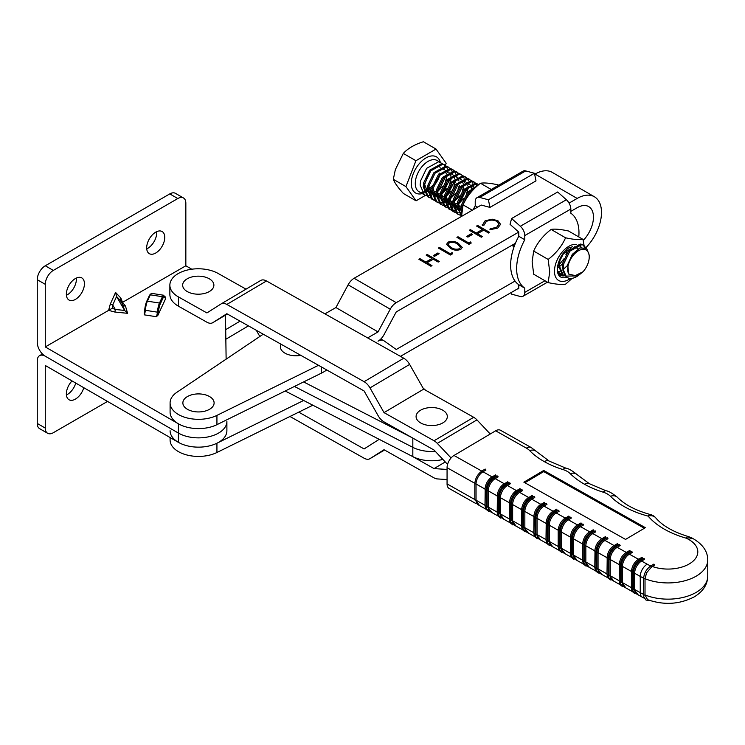 <?xml version="1.0" encoding="UTF-8"?>
<svg xmlns="http://www.w3.org/2000/svg" width="745" height="745" viewBox="0 0 745 745"><rect width="100%" height="100%" fill="white"/><g stroke="black" fill="none" stroke-linecap="round" stroke-linejoin="round"><path stroke-width="1.12" d="M213.172 287.877A15.617 9.014 180 0 1 193.607 293.781A15.617 9.014 180 0 1 183.363 282.485A15.617 9.014 180 0 1 202.938 276.572A15.617 9.014 180 0 1 213.172 287.877M447.568 464.377L434.046 450.045L384.029 421.894A11.361 6.64 59.4 0 1 378.134 415.691L364.1 390.967L226.843 313.719L212.809 322.65A11.361 6.64 59.4 0 1 212.707 322.715A11.361 6.64 59.4 0 1 206.914 322.213L178.446 306.195A28.394 16.399 180 0 1 169.869 294.452L169.869 285.177A28.394 16.399 0 0 0 178.446 296.92L206.914 312.937L220.948 304.016A11.361 6.64 59.4 0 1 221.051 303.951A11.361 6.64 59.4 0 1 226.843 304.444L266.487 280.967L403.743 358.215A11.361 6.64 -120.6 0 1 409.638 364.417L423.672 389.141L384.029 412.618L434.046 440.77A11.361 6.64 59.4 0 1 437.306 443.377L451.07 457.97M490.247 434L476.949 419.891A11.361 6.64 -120.6 0 0 473.699 417.293L423.672 389.141M226.843 304.444L364.1 381.691A11.361 6.64 59.4 0 1 369.995 387.894L384.029 412.618M266.487 280.967A11.361 6.64 -120.6 0 0 260.703 280.465A11.361 6.64 -120.6 0 0 260.592 280.53L221.163 303.885M246.027 289.162L218.089 273.434A28.394 16.399 0 0 0 177.934 273.732A28.394 16.399 0 0 0 169.869 285.177M256.336 330.314L259.828 336.479M379.466 439.466A11.361 6.64 -120.6 0 0 378.237 439.941A11.361 6.64 -120.6 0 0 378.134 440.006L364.1 448.937L298.745 412.153M447.065 469.443L434.046 468.596L445.277 461.947M434.046 468.596L412.302 456.359M289.963 416.483L364.1 458.212A11.361 6.64 -120.6 0 0 369.892 458.706A11.361 6.64 -120.6 0 0 369.995 458.641L384.029 449.719L434.046 477.871A11.361 6.64 -120.6 0 0 437.306 478.923L447.065 479.557M212.008 398.407A15.617 9.014 180 0 1 206.318 410.728A15.617 9.014 180 0 1 184.974 407.45A15.617 9.014 180 0 1 190.664 395.12A15.617 9.014 180 0 1 212.008 398.407M446.898 418.643A15.617 9.014 180 0 1 428.086 425.33A15.617 9.014 180 0 1 416.511 414.471A15.617 9.014 180 0 1 435.322 407.785A15.617 9.014 180 0 1 446.898 418.643M300.803 355.346A15.617 9.014 180 0 1 280.781 348.818A15.617 9.014 180 0 1 281.014 344.209M83.785 387.717A12.777 7.375 -60 0 1 75.403 399.106A12.777 7.375 -60 0 1 69.015 399.739A12.777 7.375 -60 0 1 72.032 380.928M75.757 383.079A12.777 7.375 -60 0 1 67.367 394.468A12.777 7.375 -60 0 1 66.417 394.962M107.531 401.425L53.314 432.724A11.361 6.556 -60 0 1 47.633 433.283A11.361 6.556 -60 0 1 45.277 428.086L45.277 365.478L178.409 442.344A28.394 16.399 0 0 0 209.354 445.901A28.394 16.399 0 0 0 226.89 430.75A28.394 16.399 0 0 0 226.89 430.61L226.89 421.614M37.25 279.692A11.361 6.556 -60 0 1 45.277 265.779L53.314 270.416A11.361 6.556 120 0 0 45.277 284.329L37.25 279.692L37.25 342.3A11.361 6.556 -120 0 0 45.277 356.212L178.409 433.069A28.394 16.399 0 0 0 209.354 436.626A28.394 16.399 0 0 0 226.89 421.474A28.394 16.399 0 0 0 226.89 421.344A28.394 16.399 0 0 1 226.89 421.474A28.394 16.399 0 0 1 209.354 436.626A28.394 16.399 0 0 1 178.409 433.069L45.277 356.212A11.361 6.556 -120 0 0 39.606 355.644A11.361 6.556 -120 0 0 37.25 360.85L37.25 423.449A11.361 6.556 120 0 0 39.606 428.645L47.633 433.283M155.724 253.03A12.777 7.375 120 0 0 164.068 241.771A12.777 7.375 120 0 0 162.112 231.527A12.777 7.375 120 0 0 155.724 232.161A12.777 7.375 120 0 0 147.37 243.419A12.777 7.375 120 0 0 149.335 253.663A12.777 7.375 120 0 0 155.724 253.03M146.737 248.886A12.777 7.375 120 0 0 147.687 248.392A12.777 7.375 120 0 0 156.674 231.667M75.403 299.406A12.777 7.375 120 0 0 83.747 288.138A12.777 7.375 120 0 0 81.792 277.904A12.777 7.375 120 0 0 75.403 278.537A12.777 7.375 120 0 0 67.05 289.796A12.777 7.375 120 0 0 69.015 300.039A12.777 7.375 120 0 0 75.403 299.406M66.417 295.253A12.777 7.375 120 0 0 67.367 294.769A12.777 7.375 120 0 0 76.353 278.043M45.277 284.329L45.277 346.937L108.621 310.367L110.297 304.081L115.559 292.45L120.82 298L122.506 302.349L185.84 265.779L191.791 269.215M45.277 346.937L178.409 423.793A28.394 16.399 0 0 0 217.205 424.538M226.126 359.155L225.493 315.135M157.921 315.265L165.632 298.643A5.113 1.08 -81.2 0 1 165.12 297.674A7.664 1.62 98.8 0 0 163.248 297.525L160.305 303.867A7.664 1.62 98.8 0 0 158.434 312.071A5.113 1.08 -81.2 0 1 157.921 315.265L156.366 316.718L144.297 314.846L144.204 313.142A5.113 1.08 98.8 0 0 144.707 310.05M149.531 295.402A0.847 0.67 24.9 0 1 149.577 295.178L146.644 301.511A0.847 0.67 24.9 0 1 147.417 301.176L159.486 303.038L162.419 296.706L150.35 294.834L147.417 301.176A8.521 1.797 98.8 0 0 145.331 310.293L144.698 309.995L146.644 301.511A0.847 0.67 24.9 0 0 146.588 301.744A7.664 1.62 -81.2 0 0 144.716 309.948L144.204 313.142M165.027 296.864L165.632 298.643M183.484 197.984A11.361 6.556 120 0 0 177.813 198.542L169.776 193.905A11.361 6.556 -60 0 1 175.457 193.346L183.484 197.984A11.361 6.556 120 0 1 185.84 203.18L185.84 265.779M169.776 193.905L45.277 265.779M53.314 270.416L177.813 198.542M110.297 304.081L112.719 305.003L115.317 309.501L124.601 310.414L116.565 296.501L112.719 305.003L112.318 308.234L115.317 309.501L114.898 312.053L108.621 310.367L112.318 308.234M120.82 298A2.84 2.282 -43.4 0 0 120.411 300.561L123.009 305.059A2.84 2.282 163.4 0 0 125.43 305.981L127.609 313.31L124.601 310.414L122.525 304.062L120.411 300.561L116.565 296.501L115.559 292.45M125.43 305.981L122.506 302.349L121.677 302.824M569.068 203.106L577.17 198.44A34.363 19.864 -59.9 0 1 594.38 196.755A34.363 19.864 -59.9 0 1 601.494 212.483A34.363 19.864 -59.9 0 1 585.803 247.75M594.38 196.755L552.259 172.384A34.363 19.864 120.1 0 0 535.05 174.069L534.649 174.293M583.214 240.449A23.002 13.298 120.1 0 0 593.458 217.112A23.002 13.298 120.1 0 0 588.69 206.589A23.002 13.298 120.1 0 0 577.17 207.715L570.828 211.366M518.771 288.185L400.428 356.352M437.902 252.965L439.131 253.682L434.493 256.354L433.255 255.637L437.902 252.965L438.926 253.803M448.099 242.106C451.945 240.821 455.391 241.259 458.454 243.438L462.226 247.368L460.755 249.426C456.89 250.739 453.388 250.32 450.259 248.16L446.59 244.22L448.099 242.339C451.945 241.045 455.391 241.492 458.454 243.671L458.454 243.438M471.296 233.725L472.535 234.442L467.897 237.115L466.659 236.398L471.296 233.725L472.33 234.563M482.341 225.297L485.06 220.818L492.147 219.17L497.967 220.771L500.565 224.329L497.725 228.128L489.949 229.702L490.173 228.734L496.561 227.374L498.908 224.189L496.803 221.34C493.246 219.682 489.754 219.738 486.308 221.526L483.999 225.167L482.341 225.297L482.248 224.543M517.952 288.66L518.771 288.883L518.771 284.702A44.02 25.442 -59.9 0 1 510.632 265.173A44.02 25.442 -59.9 0 1 518.771 236.258L518.771 232.077L396.238 302.656L354.117 278.276L481.242 205.061L489.959 207.399L488.403 199.781L479.687 197.434A8.521 4.917 60.1 0 0 476.996 197.676A8.521 4.917 60.1 0 0 475.226 201.578L475.226 205.76A44.02 25.442 120.1 0 0 473.252 209.662M477.647 225.437L489.679 232.403L488.599 233.027L483.663 230.168L477.48 233.734L482.415 236.593L481.335 237.217L469.303 230.252L470.384 229.628L476.241 233.017L482.434 229.46L476.567 226.061L477.647 225.437L489.484 232.524M470.663 241.929L471.194 243.056L468.959 244.341L456.927 237.376L458.007 236.752L468.81 243L470.663 241.929L471.11 243.103M452.113 252.62L452.634 253.747L450.408 255.032L438.367 248.066L439.457 247.442L450.25 253.691L452.113 252.62L452.55 253.794M427.239 254.473L439.271 261.439L438.19 262.063L433.255 259.204L427.062 262.771L431.998 265.63L430.917 266.254L418.886 259.288L419.966 258.664L425.833 262.054L432.016 258.496L426.149 255.097L427.239 254.473L439.066 261.56M326.738 369.939A39.047 22.546 180 0 1 321.346 373.18L216.935 424.669A28.394 16.399 180 0 1 186.604 427.09A28.394 16.399 180 0 1 170.093 412.199L170.093 402.924A28.394 16.399 0 0 0 186.604 417.815A28.394 16.399 0 0 0 216.935 415.393L318.506 365.311M515.41 243.289L396.238 311.931L384.029 334.654A11.361 6.565 -59.9 0 1 378.041 341.191A11.361 6.565 120.1 0 1 383.731 340.633L380.863 338.975M354.117 278.276A11.361 6.565 120.1 0 0 348.129 284.813L335.93 307.536L324.941 313.869M367.648 337.904L378.041 331.916L390.25 309.184A11.361 6.565 -59.9 0 1 396.238 302.656M378.041 331.916L335.93 307.536M263.227 334.198L176.938 392.252A28.394 16.399 0 0 0 170.093 402.924M515.037 281.061L396.238 349.489L384.029 340.819A11.361 6.565 120.1 0 0 383.731 340.633M303.625 400.475L216.935 443.219A28.394 16.399 180 0 1 186.604 445.64A28.394 16.399 180 0 1 170.093 430.75M170.093 437.538L170.093 440.025A28.394 16.399 -0 0 0 186.604 454.916A28.394 16.399 -0 0 0 216.935 452.494L312.835 405.206M490.005 229.702L490.173 228.734M490.173 228.966L496.561 227.374M496.561 227.607L498.908 224.31M482.341 225.53L485.06 220.818M485.06 221.042L492.147 219.17M492.147 219.393L497.967 220.771M497.967 221.004L500.565 224.45M482.211 236.705L477.48 233.734M469.499 230.363L470.384 229.628M470.384 229.86L476.241 233.017M476.241 233.25L482.434 229.46M476.772 226.182L477.647 225.67M466.864 236.519L471.296 233.958M457.132 237.487L458.007 236.752M458.007 236.984L468.81 243M468.81 243.233L470.663 242.162M458.454 243.671L462.226 247.489M446.6 244.332L448.099 242.339M448.257 244.444L448.779 245.757L451.349 247.768C453.724 249.463 456.434 249.864 459.479 248.96L460.522 247.34M459.479 248.728L460.531 247.228L457.374 244.062C455.046 242.33 452.355 241.92 449.3 242.842L448.257 244.323L448.779 245.524L451.349 247.536C453.724 249.23 456.434 249.631 459.479 248.728L459.479 248.96M438.572 248.178L439.457 247.442M439.457 247.675L450.25 253.691M450.25 253.924L452.113 252.853M433.46 255.758L437.902 253.198M431.802 265.742L427.062 262.771M419.09 259.4L419.966 258.664M419.966 258.897L425.833 262.054M425.833 262.287L432.016 258.496M426.354 255.218L427.239 254.706M511.275 292.506L511.61 294.154L520.327 296.501A8.521 4.917 60.1 0 0 523.027 296.268A8.521 4.917 60.1 0 0 524.787 292.366L524.787 288.185A44.02 25.442 -59.9 0 1 516.648 268.647A44.02 25.442 -59.9 0 1 524.787 239.741L524.787 235.56L570.828 209.038L570.828 213.219A44.02 25.442 -59.9 0 1 578.772 236.919M518.771 236.258L524.787 239.741M570.828 209.038A8.521 4.917 -119.9 0 0 566.368 199.744L557.651 191.996L511.61 218.518L520.327 226.257A8.521 4.917 60.1 0 1 524.787 235.56M518.771 232.077L510.055 224.329L511.61 218.518M518.771 284.702L524.787 288.185M489.959 207.399L536 180.886L534.444 173.268L525.728 170.922A8.521 4.917 -119.9 0 0 523.027 171.154L476.996 197.676M534.444 173.268L488.403 199.781M477.629 207.138L475.226 205.76M412.823 438.097L412.823 447.345L294.424 386.459L412.823 447.345A28.394 16.399 0 0 0 435.294 451.368A28.394 16.399 0 0 1 412.823 447.345L412.823 456.62A28.394 16.399 0 0 0 442.912 459.442M285.214 391.004L412.823 456.62M303.625 381.924L412.311 437.809M425.507 390.166L422.983 387.922M619.142 544.968L619.654 544.679L620.157 545.545L617.186 547.305L626.145 552.343M621.926 585.635A9.936 5.662 119.4 0 1 620.417 581.482L620.417 565.25A9.936 5.662 119.4 0 1 627.355 553.023L630.326 551.263L629.823 550.397L626.34 552.455M609.727 578.772A9.936 5.662 119.4 0 1 608.218 574.609L608.218 558.378A9.936 5.662 119.4 0 1 615.156 546.159L618.126 544.399L617.624 543.533L614.141 545.582M606.942 538.104L607.454 537.806L607.957 538.672L604.987 540.432L613.936 545.47M634.125 592.508A9.936 5.662 119.4 0 1 632.617 588.345L632.617 572.113A9.936 5.662 119.4 0 1 639.555 559.895L642.525 558.126L642.022 557.26L638.539 559.318M631.341 551.84L631.853 551.542L632.365 552.408L629.385 554.168L638.344 559.206M643.55 558.703L644.053 558.405L644.565 559.271L641.585 561.032L647.182 564.179A29.819 17.219 0 0 0 650.795 565.921M651.754 566.777L654.734 564.999L653.859 564.095L650.888 565.865L651.754 566.777L646.604 572.775L645.021 578.707L643.596 578.697C644.015 573.259 646.446 568.975 650.888 565.865M585.328 565.036A9.936 5.662 119.4 0 1 583.819 560.883L583.819 544.651A9.936 5.662 119.4 0 1 590.757 532.424L593.728 530.663L593.216 529.797L589.733 531.856M582.543 524.368L583.046 524.08L583.558 524.946L580.588 526.706L589.537 531.744M594.743 531.241L595.255 530.943L595.758 531.809L592.787 533.569L601.736 538.607M597.527 571.909A9.936 5.662 119.4 0 1 596.019 567.746L596.019 551.514A9.936 5.662 119.4 0 1 602.956 539.287L605.927 537.527L605.415 536.661L601.941 538.719M545.936 503.769L546.448 503.48L546.96 504.346L543.98 506.106L552.939 511.144M548.72 544.437A9.936 5.662 119.4 0 1 547.212 540.283L547.212 524.052A9.936 5.662 119.4 0 1 554.15 511.824L557.12 510.064L556.617 509.198L553.135 511.256M536.521 537.573A9.936 5.662 119.4 0 1 535.012 533.411L535.012 517.179A9.936 5.662 119.4 0 1 541.95 504.961L544.921 503.201L544.418 502.335L540.935 504.384M533.737 496.906L534.249 496.608L534.761 497.474L531.781 499.234L540.74 504.272M560.92 551.309A9.936 5.662 119.4 0 1 559.411 547.147L559.411 530.915A9.936 5.662 119.4 0 1 566.349 518.688L569.329 516.928L568.817 516.062L565.334 518.12M558.145 510.632L558.648 510.344L559.16 511.21L556.189 512.97L565.138 518.008M570.344 517.505L570.847 517.207L571.359 518.073L568.388 519.833L577.338 524.871M573.119 558.173A9.936 5.662 119.4 0 1 571.611 554.01L571.611 537.778A9.936 5.662 119.4 0 1 578.548 525.56L581.528 523.8L581.016 522.934L577.533 524.983M512.122 523.837A9.936 5.662 119.4 0 1 510.614 519.684L510.614 503.452A9.936 5.662 119.4 0 1 517.552 491.225L520.522 489.465L520.01 488.599L516.536 490.657M509.338 483.17L509.85 482.881L510.353 483.747L507.382 485.507L516.332 490.545M521.537 490.033L522.049 489.744L522.552 490.61L519.582 492.371L528.531 497.409M524.322 530.71A9.936 5.662 119.4 0 1 522.813 526.547L522.813 510.316A9.936 5.662 119.4 0 1 529.751 498.088L532.722 496.328L532.219 495.462L528.736 497.52M497.139 476.306L497.651 476.008L498.154 476.875L495.183 478.635L504.132 483.673M499.923 516.974A9.936 5.662 119.4 0 1 498.414 512.811L498.414 496.58A9.936 5.662 119.4 0 1 505.352 484.362L508.323 482.602L507.811 481.736L504.328 483.784M487.724 510.111A9.936 5.662 119.4 0 1 486.215 505.948L486.215 489.716A9.936 5.662 119.4 0 1 493.143 477.489L496.123 475.729L495.611 474.863L492.128 476.921M484.939 469.434L485.442 469.145L485.954 470.011L482.983 471.771L491.933 476.809M625.549 539.417L645.366 527.674L543.701 470.458L523.875 482.192L625.549 539.417M475.58 503.359L449.133 488.469A9.936 5.662 -60.6 0 1 447.065 483.915L447.065 467.683A9.936 5.662 -60.6 0 1 454.003 455.465L495.63 430.806A9.936 5.662 -60.6 0 1 500.51 430.265L531.25 447.568A9.936 5.662 119.4 0 0 526.38 448.118L495.63 430.806M619.207 564.57L610.248 559.523L610.248 575.755L619.197 580.793M619.952 584.611L612.316 580.308A9.936 5.662 -60.6 0 1 610.248 575.755L609.028 575.475L609.028 559.244L610.248 559.523A9.936 5.662 -60.6 0 1 617.186 547.305L616.32 546.402L619.291 544.642M607.007 557.698L598.049 552.66L598.049 568.891L606.998 573.929M607.752 577.738L600.116 573.445A9.936 5.662 -60.6 0 1 598.049 568.891L596.829 568.603L596.829 552.371L598.049 552.66A9.936 5.662 -60.6 0 1 604.987 540.432L604.12 539.538L607.091 537.778M631.406 571.434L622.447 566.396L622.447 582.627L631.397 587.656M632.151 591.474L624.515 587.172A9.936 5.662 -60.6 0 1 622.447 582.627L621.237 582.339L621.237 566.107L622.447 566.396A9.936 5.662 -60.6 0 1 629.385 554.168L628.519 553.274L631.49 551.514M643.81 594.631L643.81 595.218L645.021 594.929A39.755 22.955 0 0 0 696.463 592.219A39.755 22.955 0 0 0 707.75 576.202C707.554 584.555 703.112 591.409 694.414 596.773C679.701 604.418 664.084 605.387 647.563 599.678L645.021 594.929L645.021 578.707A39.755 22.955 180 0 0 696.463 575.997A39.755 22.955 180 0 0 707.75 559.97C707.731 551.663 703.038 544.669 693.679 538.98A9.936 5.662 -60.6 0 0 688.808 539.529L687.123 538.579A4.256 2.459 0 0 0 686.043 538.141A83.505 48.211 180 0 1 648.131 516.117A9.936 3.38 -75.2 0 1 650.664 514.627C635.913 510.549 624.85 504.793 617.475 497.362C612.297 493.237 608.516 491.048 606.123 490.797A9.936 3.855 -72.7 0 0 603.171 492.175A83.505 48.211 180 0 1 584.48 484.231A9.936 5.662 -60.7 0 1 589.351 483.682L577.31 474.761C572.141 470.626 568.361 468.437 565.967 468.195A9.936 3.855 -72.7 0 0 563.006 469.574A83.505 48.211 180 0 1 544.316 461.63A9.936 5.662 -60.7 0 1 549.186 461.081L536.763 451.768A9.936 7.087 136 0 0 529.611 450.557A18.457 10.653 0 0 0 526.38 448.118M582.609 543.971L573.65 538.924L573.65 555.155L582.599 560.193M583.354 564.012L575.708 559.709A9.936 5.662 -60.6 0 1 573.65 555.155L572.43 554.876L572.43 538.644L573.65 538.924A9.936 5.662 -60.6 0 1 580.588 526.706L579.712 525.802L582.692 524.042M594.808 550.834L585.849 545.796L585.849 562.028L594.799 567.057M633.632 572.691L633.65 573.268L634.647 573.259L634.647 589.491L640.244 592.638L640.244 576.407L634.647 573.259A9.936 5.662 -60.6 0 1 641.585 561.032L640.719 560.138L643.689 558.378M595.553 570.875L587.907 566.572A9.936 5.662 -60.6 0 1 585.849 562.028L584.629 561.739L584.629 545.508L585.849 545.796A9.936 5.662 -60.6 0 1 592.787 533.569L591.912 532.675L594.892 530.915M643.596 594.324A39.755 22.955 0 0 1 640.244 592.638A9.936 5.662 119.4 0 0 642.302 597.192L636.714 594.044A9.936 5.662 -60.6 0 1 634.647 589.491L633.436 589.202L633.436 572.97C633.855 567.532 636.277 563.257 640.719 560.138L640.57 560.464M546.001 523.372L537.043 518.324L537.043 534.556L545.992 539.594M546.746 543.412L539.11 539.11A9.936 5.662 -60.6 0 1 537.043 534.556L535.832 534.267L535.832 518.045L537.043 518.324A9.936 5.662 -60.6 0 1 543.98 506.106L543.114 505.203L546.085 503.443M533.802 516.499L524.843 511.461L524.843 527.693L533.793 532.731M534.547 536.54L526.911 532.247A9.936 5.662 -60.6 0 1 524.843 527.693L523.623 527.404L523.623 511.172L524.843 511.461A9.936 5.662 -60.6 0 1 531.781 499.234L530.915 498.34L533.886 496.58M558.201 530.235L549.251 525.197L549.251 541.429L558.191 546.457M558.946 550.276L551.309 545.973A9.936 5.662 -60.6 0 1 549.251 541.429L548.031 541.14L548.031 524.908L549.251 525.197A9.936 5.662 -60.6 0 1 556.189 512.97L555.314 512.076L558.284 510.316M570.4 537.098L561.451 532.06L561.451 548.292L570.4 553.33M571.145 557.139L563.509 552.846A9.936 5.662 -60.6 0 1 561.451 548.292L560.231 548.003L560.231 531.772L561.451 532.06A9.936 5.662 -60.6 0 1 568.388 519.833L567.513 518.939L570.493 517.179M509.403 502.773L500.444 497.725L500.444 513.957L509.394 518.995M510.148 522.813L502.512 518.511A9.936 5.662 -60.6 0 1 500.444 513.957L499.225 513.668L499.225 497.446L500.444 497.725A9.936 5.662 -60.6 0 1 507.382 485.507L506.516 484.604L509.487 482.844M521.602 509.636L512.644 504.598L512.644 520.829L521.593 525.858M522.347 529.676L514.711 525.374A9.936 5.662 -60.6 0 1 512.644 520.829L511.424 520.541L511.424 504.309L512.644 504.598A9.936 5.662 -60.6 0 1 519.582 492.371L518.716 491.476L521.686 489.716M497.204 495.9L488.245 490.862L488.245 507.094L497.194 512.132M497.949 515.94L490.303 511.647A9.936 5.662 -60.6 0 1 488.245 507.094L487.025 506.805L487.025 490.573L488.245 490.862A9.936 5.662 -60.6 0 1 495.183 478.635L494.307 477.741L497.288 475.981M484.995 489.037L476.046 483.999L476.046 500.23L484.995 505.259M485.749 509.077L478.104 504.775A9.936 5.662 -60.6 0 1 476.046 500.23L474.826 499.942L474.826 483.71L476.046 483.999A9.936 5.662 -60.6 0 1 482.983 471.771L482.108 470.877L485.088 469.117M686.043 538.141A9.936 3.604 -74 0 1 688.78 536.698C673.461 532.079 662.445 525.784 655.712 517.812L655.712 517.812A9.936 7.292 139.8 0 0 648.131 516.117A83.505 48.211 180 0 1 610.416 496.254A18.457 10.653 0 0 0 603.171 492.175M529.611 450.557A83.505 48.211 180 0 0 544.316 461.63A9.936 5.671 -60.6 0 1 549.205 461.09L565.967 468.195M563.006 469.574A18.457 10.653 0 0 1 570.26 473.652A83.505 48.211 180 0 0 584.48 484.231A9.936 5.671 -60.6 0 1 589.36 483.691L606.123 490.797M644.369 528.27L543.701 471.613L524.88 482.76M543.701 471.613L543.701 470.458M548.171 282.606L533.69 274.235L532.135 261.737L533.681 251.046C537.434 242.674 543.235 235.467 551.095 229.423L565.576 237.804C561.823 246.176 556.021 253.384 548.162 259.428L549.717 271.916L548.171 282.606C555.993 284.311 561.795 284.832 565.576 284.171L572.197 278.323M570.502 278.444A20.329 11.752 -59.9 0 1 554.466 271.18A20.329 11.752 -59.9 0 1 561.972 252.294A20.329 11.752 -59.9 0 1 576.658 244.444M578.25 244.9A20.329 11.752 -59.9 0 1 581.351 247.442M584.294 247.303L584.173 246.204M584.099 245.626L582.981 239.369C579.238 240.02 573.427 239.508 565.576 237.804M566.768 277.205A16.325 9.443 -59.9 0 1 557.307 269.55A16.325 9.443 -59.9 0 1 557.307 269.513A16.325 9.443 -59.9 0 1 558.201 263.879C559.989 257.127 563.499 251.801 568.742 247.889L572.616 246.753M557.316 268.917A14.909 8.614 120.1 0 0 560.398 275.212A14.909 8.614 120.1 0 0 564.533 275.78L560.24 275.119M558.554 273.406L560.305 273.34M561.767 274.281L559.122 274.169M567.532 265.425L563.322 269.383M562.363 270.016L560.017 271.199M559.337 271.441L557.828 271.804L559.16 272.8L557.903 272.074M559.122 264.745L564.049 258.701M565.921 254.743L566.982 250.357M562.587 263.842L559.113 266.943M558.154 267.576L557.381 268.023M562.717 254.697L560.119 259.241M558.201 263.879L563.332 253.924L570.568 248.569M578.092 248.877L574.479 246.809M533.681 251.046L548.162 259.428M551.095 229.423C554.839 228.762 560.65 229.283 568.5 230.987L582.981 239.369M568.333 264.838A15.189 8.782 120.1 0 0 568.789 274.132L567.662 264.699L572.309 254.352L579.917 247.927L586.613 248.336L589.23 255.153L589.23 256.978A15.189 8.782 120.1 0 0 580.308 249.864A15.189 8.782 120.1 0 0 568.333 264.838M577.878 275.892L576.481 276.702A18.029 10.421 -59.9 0 1 567.429 277.596A18.029 10.421 -59.9 0 1 565.706 276.116L577.878 275.892L583.028 271.757A15.189 8.782 120.1 0 0 588.606 261.458A15.189 8.782 120.1 0 0 589.23 256.978M451.815 176.816L449.691 183.81M446.879 188.671L441.524 194.454M440.137 195.469L438.265 196.606M430.275 197.947L428.589 197.248L424.315 187.47L424.836 183.214L430.843 170.763L442.875 164.189L445.957 165.995M444.551 164.813L441.794 163.565L429.763 170.139L423.756 182.581L423.235 186.846L427.509 196.624L428.589 197.248M428.068 196.904L429.828 197.462M441.738 192.704L449.924 179.787M447.605 174.386L445.482 181.37M442.66 186.231L437.185 192.117M435.927 193.039L432.836 194.743L435.872 195.218M431.904 195.106L429.474 195.693M428.71 195.767L426.699 195.646M426.065 195.507L424.38 194.808L420.106 185.03L420.627 180.774L426.634 168.323L438.656 161.749L441.403 163.192M565.706 276.116C563.332 273.043 562.708 268.88 563.825 263.646L569.832 251.195L581.854 244.621L583.54 245.245L585.84 247.834M583.54 245.245L580.783 243.997L568.752 250.571L562.745 263.022L562.224 267.278L566.498 277.056L567.429 277.596M558.024 264.522L562.289 274.616L563.369 275.24L559.085 265.462L560.389 258.347M514.413 245.822L513.65 244.295M513.026 244.658L514.208 246.381M514.134 246.576L511.871 245.328M462.319 207.836L462.747 205.145L468.754 192.704L476.428 186.65M477.834 185.421L467.674 192.08L461.667 204.521L461.136 208.777L461.593 213.079M461.518 216.227L458.007 206.97L458.529 202.705L464.545 190.264L476.567 183.689L478.746 184.648M478.243 184.313L475.487 183.065L463.465 189.64L457.449 202.081L456.927 206.337L461.518 216.301M461.518 215.268L460.391 215.147M459.758 215.007L458.073 214.309L453.798 204.53L454.32 200.275L460.326 187.824L472.349 181.249L475.431 183.056M474.034 181.873L471.278 180.625L459.246 187.2L453.239 199.651L452.718 203.907L456.992 213.685L458.073 214.309M461.388 212.167L458.957 212.753M458.194 212.828L456.182 212.707M455.549 212.567L453.863 211.869L449.58 202.091L450.11 197.835L456.117 185.384L468.139 178.809L471.222 180.616M469.825 179.433L467.059 178.185L455.037 184.76L449.03 197.211L448.509 201.467L452.783 211.245L453.863 211.869M453.333 211.533L455.102 212.083M461.202 207.659L458.11 209.364L461.146 209.839M457.179 209.727L454.748 210.323M453.984 210.388L451.964 210.276M451.33 210.127L449.654 209.429L445.37 199.651L445.901 195.395L451.908 182.953L463.93 176.379L467.013 178.176M465.606 177.003L462.85 175.755L450.827 182.329L444.821 194.771L444.29 199.027L448.574 208.805L449.654 209.429M449.123 209.094L450.893 209.652M468.661 186.567L466.538 193.56M463.725 198.421L458.24 204.298M456.983 205.22L453.901 206.933L456.927 207.408M452.969 207.287L450.539 207.883M449.775 207.948L447.754 207.836M447.121 207.697L445.435 206.998L441.161 197.22L441.683 192.964L447.689 180.513L459.721 173.939L462.803 175.745M461.397 174.563L458.641 173.315L446.618 179.89L440.602 192.331L440.081 196.596L444.355 206.365L445.435 206.998M444.914 206.654L446.674 207.212M458.585 202.454L466.78 189.537L467.348 187.321M464.452 184.136L462.328 191.12M459.516 195.982L454.031 201.858M452.774 202.789L449.682 204.493L452.718 204.968M448.751 204.856L446.32 205.443M445.566 205.518L443.545 205.397M442.912 205.257L441.226 204.558L436.952 194.78L437.473 190.524L443.48 178.074L455.502 171.499L458.585 173.306M457.188 172.123L454.422 170.875L442.4 177.45L436.393 189.9L435.872 194.156L440.146 203.934L441.226 204.558M459.432 185.282L458.119 188.681M455.297 193.542L449.943 199.325M448.565 200.349L445.473 202.053L448.509 202.528M444.542 202.417L442.111 203.003M441.347 203.078L439.336 202.966M438.703 202.817L437.017 202.119L432.733 192.34L433.264 188.085L439.271 175.634L451.293 169.059L454.376 170.866M452.979 169.683L450.213 168.435L438.19 175.01L432.184 187.461L431.653 191.716L435.937 201.495L437.017 202.119M436.486 201.783L438.256 202.333M438.917 202.426L441.031 202.379M441.832 202.249L444.392 201.429L441.534 193.709M445.389 200.964L448.741 198.803M456.024 179.256L453.91 186.241M451.088 191.102L445.733 196.894M444.355 197.909L442.474 199.045M434.484 200.377L432.808 199.679L428.524 189.9L429.055 185.645L435.061 173.203L447.084 166.629L450.166 168.426M448.76 167.252L446.004 166.005L433.981 172.579L427.975 185.021L427.444 189.277L431.728 199.055L432.808 199.679M432.277 199.343L434.037 199.902M445.957 195.143L454.143 182.227L454.711 180.011L454.646 181.147L448.416 193.188L445.91 195.33M584.862 247.442L582.981 244.965M475.841 183.596L476.772 185.589M471.632 181.156L472.553 183.149M473.028 186.25L473.028 187.209M472.87 189.007L472.637 190.366M467.413 178.716L468.344 180.718M468.819 183.81L468.81 184.769M463.204 176.276L464.135 178.279M464.61 181.38L464.601 182.339M462.561 187.097L463.139 184.89M454.785 171.406L455.707 173.399M456.182 176.5L456.182 177.459M450.567 168.966L451.498 170.968M451.973 174.06L451.964 175.019M445.333 165.371L446.153 163.267L436.03 149.065L423.402 141.755C414.686 144.456 407.981 148.348 403.306 153.423L395.353 169.609L393.313 179.294C394.645 182.842 398.016 187.582 403.436 193.504L416.064 200.815L425.507 195.33M436.03 149.065L415.924 160.724L405.941 186.604L416.064 200.815M405.941 186.604L393.313 179.294M415.924 160.724L403.306 153.423M446.357 166.526L447.289 168.528M447.754 171.629L447.754 172.589M583.028 271.757L575.298 275.613L568.789 274.132M471.734 189.612L474.481 188.485M461.239 211.18L458.38 203.459M467.525 187.172L472.209 186.008L473.857 186.725M457.03 208.74L454.171 201.02M463.306 184.732L468 183.568L469.639 184.285M470.421 185.077L471.538 188.252M462.701 205.126L457.998 207.259M452.82 206.3L449.961 198.58M459.097 182.292L463.79 181.128L465.429 181.855M466.212 182.637L467.329 185.812M467.376 187.302L461.053 200.507L458.548 202.649M458.492 202.687L453.789 204.819M448.602 203.86L445.752 196.149M454.888 179.862L459.572 178.698L461.22 179.415M462.002 180.206L463.12 183.382M463.157 184.862L456.834 198.068L454.338 200.209M454.282 200.247L449.58 202.379M450.678 177.422L455.363 176.258L457.011 176.975M457.793 177.766L458.901 180.942M458.948 182.432L452.625 195.628L450.12 197.77M450.064 197.807L445.37 199.949M444.299 200.088L441.263 199.613M440.183 198.99L437.324 191.269M446.46 174.982L451.153 173.818L452.792 174.535M453.575 175.326L454.692 178.502M445.855 195.376L441.152 197.509M440.081 197.658L437.054 197.183M435.974 196.55L433.115 188.83M442.251 172.542L446.935 171.378L448.583 172.104M449.365 172.896L450.483 176.062M450.52 177.552L444.206 190.757L441.701 192.899M441.645 192.936L436.942 195.069M431.755 194.11L428.906 186.399M438.041 170.111L442.726 168.947L444.374 169.664M445.156 170.456L446.264 173.632M446.311 175.112L439.988 188.317L437.492 190.459M437.436 190.496L432.733 192.629M431.662 192.778L428.626 192.303M427.546 191.679L424.678 184.481L429.502 171.629L438.516 166.508L440.165 167.225M461.528 216.413L463.064 204.866C466.817 196.503 472.628 189.295 480.478 183.251C484.231 182.59 490.033 183.112 497.893 184.816L498.601 185.226M491.234 189.472L480.478 183.251M472.302 210.211L463.064 204.866M212.809 322.65L227.374 314.017L212.707 322.715M437.306 443.377L476.949 419.891M434.046 440.77L473.699 417.293M369.995 387.894L409.638 364.417M364.1 381.691L403.743 358.215M178.446 296.92L178.446 306.195M225.698 329.644L240.039 321.151M225.837 339.245L248.43 325.872M369.995 458.641L384.56 450.017L369.892 458.706M45.277 428.086L37.25 423.449M178.409 442.344L178.409 423.793M127.609 313.31L114.898 312.053M226.89 430.75L226.89 421.344M151.654 293.372A8.521 1.797 98.8 0 0 150.35 294.834A0.847 0.67 24.9 0 0 149.577 295.178L151.654 293.372L163.723 295.244A8.521 1.797 -81.2 0 0 162.419 296.706A0.847 0.67 -155.1 0 1 163.248 297.525M144.297 314.846A4.256 0.903 -81.2 0 0 145.331 310.293L157.4 312.155A8.521 1.797 -81.2 0 1 159.486 303.038A0.847 0.67 -155.1 0 1 160.305 303.867M156.366 316.718A4.256 0.903 98.8 0 0 157.4 312.155L158.434 312.071M165.157 297.553A4.256 0.903 98.8 0 0 165.539 296.938M165.12 297.674A0.847 0.689 -8.4 0 0 165.017 297.143M577.17 198.44L535.05 174.069M390.25 309.184L348.129 284.813M216.935 424.669L216.935 415.393M321.346 373.18L321.346 366.913M216.935 443.219L216.935 452.494M524.787 292.366L544.949 280.753M520.327 226.257L566.368 199.744M525.728 170.922L479.687 197.434M609.233 575.187L613.824 581.156M609.233 558.955L609.028 559.244C609.447 553.805 611.878 549.521 616.32 546.402L616.171 546.728M621.237 581.938L619.197 581.193L619.402 564.673M621.237 565.716L619.197 564.961C619.616 559.523 622.047 555.249 626.489 552.129L628.175 553.488M609.028 575.075L606.998 574.33L607.203 557.809M609.038 558.843L606.998 558.098C607.417 552.66 609.848 548.376 614.28 545.265L615.975 546.616M597.034 568.314L601.625 574.293M597.034 552.092L596.829 552.371C597.248 546.932 599.678 542.658 604.12 539.538L603.971 539.864M640.374 560.352L638.689 558.992C634.246 562.112 631.816 566.396 631.397 571.825L631.602 571.545M633.436 588.801L631.397 588.056L631.397 571.825L633.436 572.579M628.37 553.6L628.519 553.274C624.077 556.394 621.647 560.668 621.237 566.107L621.432 565.818M621.432 582.05L626.024 588.029M633.632 588.913L638.223 594.892M591.567 532.889L589.882 531.53C585.44 534.649 583.018 538.924 582.599 544.362L582.795 544.073M584.629 561.339L582.599 560.594L582.599 544.362L584.639 545.116M579.573 526.128L579.712 525.802C575.28 528.922 572.849 533.206 572.43 538.644L572.635 538.356M572.635 554.587L577.226 560.557M584.834 561.451L589.425 567.429M584.834 545.219L584.629 545.508C585.048 540.069 587.479 535.795 591.912 532.675L591.772 533.001M596.829 568.202L594.799 567.457L595.004 550.946M596.838 551.98L594.799 551.226C595.218 545.787 597.648 541.513 602.081 538.393L603.776 539.753M536.028 533.988L540.619 539.957M536.028 517.756L535.832 518.045C536.251 512.607 538.672 508.323 543.114 505.203L542.965 505.529M548.031 540.74L545.992 539.995L546.197 523.474M548.041 524.517L545.992 523.763C546.411 518.324 548.841 514.05 553.284 510.93L554.969 512.29M535.832 533.876L533.793 533.131L533.997 516.611M535.832 517.645L533.793 516.9C534.212 511.461 536.642 507.177 541.084 504.058L542.77 505.417M523.828 527.115L528.419 533.094M523.828 510.893L523.623 511.172C524.042 505.734 526.473 501.46 530.915 498.34L530.766 498.666M567.168 519.153L565.483 517.794C561.041 520.913 558.61 525.188 558.191 530.626L558.396 530.347M560.231 547.603L558.191 546.858L558.191 530.626L560.24 531.381M555.165 512.402L555.314 512.076C550.872 515.195 548.45 519.47 548.031 524.908L548.227 524.62M548.227 540.851L552.818 546.83M560.426 547.715L565.027 553.693M560.426 531.492L560.231 531.772C560.65 526.333 563.08 522.059 567.513 518.939L567.364 519.265M572.43 554.476L570.4 553.731L570.596 537.21M572.439 538.244L570.4 537.499C570.819 532.06 573.24 527.777 577.682 524.666L579.368 526.017M518.371 491.691L516.676 490.331C512.243 493.451 509.813 497.725 509.394 503.164L509.599 502.875M511.424 520.14L509.394 519.395L509.394 503.164L511.433 503.918M506.367 484.93L506.516 484.604C502.074 487.724 499.644 492.007 499.225 497.446L499.429 497.157M499.429 513.389L504.02 519.358M511.629 520.252L516.22 526.231M511.629 504.02L511.424 504.309C511.843 498.871 514.274 494.596 518.716 491.476L518.567 491.802M523.623 527.004L521.593 526.259L521.798 509.748M523.633 510.781L521.593 510.027C522.012 504.589 524.443 500.314 528.875 497.194L530.57 498.554M487.23 506.516L491.821 512.495M487.23 490.294L487.025 490.573C487.444 485.135 489.875 480.86 494.307 477.741L494.168 478.067M499.225 513.277L497.194 512.532L497.39 496.012M499.234 497.045L497.194 496.3C497.613 490.862 500.044 486.578 504.477 483.458L506.172 484.818M487.025 506.404L484.995 505.659L485.191 489.148M487.034 490.182L484.995 489.428C485.414 483.989 487.835 479.715 492.277 476.595L493.963 477.955M475.031 499.653L479.622 505.632M475.031 483.421L474.826 483.71C475.245 478.271 477.675 473.997 482.108 470.877L481.968 471.203M652.238 566.47A29.819 17.219 0 0 0 689.349 563.872A29.819 17.219 0 0 0 688.808 539.529M454.003 455.465L481.764 471.091M643.615 578.101A39.755 22.955 180 0 1 640.244 576.407A9.936 5.662 119.4 0 1 647.182 564.179M447.065 483.915L474.826 499.541M474.835 483.309L447.065 467.683M687.123 538.579A9.936 5.662 -60.6 0 1 692.003 538.039L693.679 538.98M570.26 473.652A9.936 7.04 -44.8 0 1 577.31 474.761M610.416 496.254A9.936 7.04 -44.8 0 1 617.475 497.362M422.275 193.588A20.869 12.069 -59.9 0 1 412.115 177.263A20.869 12.069 -59.9 0 1 426.662 157.549A20.869 12.069 -59.9 0 1 440.332 162.373L437.082 160.492A18.029 10.421 120.1 0 0 416.017 178.111A18.029 10.421 120.1 0 0 419.016 191.707L424.38 194.808M421.977 192.545A18.029 10.421 120.1 0 0 424.082 192.378M424.883 192.182A18.029 10.421 120.1 0 0 427.49 191.13M428.524 190.543A18.029 10.421 120.1 0 0 432.137 187.693M433.823 185.905A18.029 10.421 120.1 0 0 439.839 174.973M221.051 303.951L260.703 280.465M42.465 353.996L39.606 355.644M164.887 297.674L163.723 295.244M523.027 296.268L547.454 282.197M649.584 600.414L646.027 600.097L643.792 596.801L643.596 578.697M707.75 576.202L707.75 559.97M644.304 598.235L642.302 597.192M531.25 447.568L536.763 451.768M692.003 538.039L688.78 536.698M655.712 517.812A9.936 9.936 0 0 0 650.664 514.627M488.515 511.256L485.712 509.012L484.995 505.659M500.724 518.12L497.911 515.885L497.194 512.532M525.123 531.856L522.31 529.611L521.593 526.259M512.923 524.983L510.111 522.748L509.394 519.395M573.92 559.318L571.117 557.083L570.4 553.731M561.721 552.455L558.918 550.21L558.191 546.858M537.322 538.719L534.51 536.484L533.793 533.131M549.521 545.582L546.718 543.347L545.992 539.995M598.328 573.054L595.516 570.81L594.799 567.457M586.129 566.181L583.316 563.946L582.599 560.594M646.604 572.775L645.021 578.39M634.926 593.653L632.123 591.409L631.397 588.056M610.528 579.917L607.715 577.682L606.998 574.33M622.727 586.781L619.914 584.546L619.197 581.193M512.83 245.99L511.768 245.384M421.81 192.294L423.914 191.893M424.724 191.605L427.444 190.18M428.543 189.416L432.687 185.468M435.48 181.64L437.203 178.521M438.917 174.162L439.233 173.054"/></g></svg>
